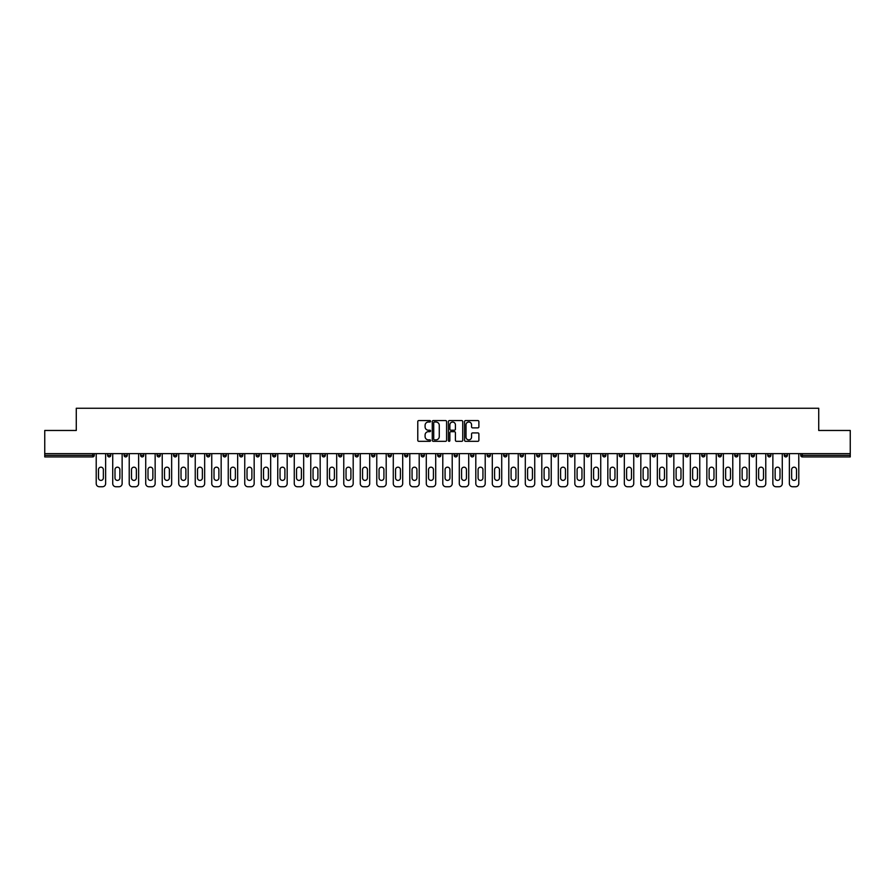 <?xml version="1.0" encoding="UTF-8"?>
<svg xmlns="http://www.w3.org/2000/svg" width="895" height="895" viewBox="0 0 895 895"><rect width="100%" height="100%" fill="white"/><g stroke="black" fill="none" stroke-linecap="round" stroke-linejoin="round"><path stroke-width="1.34" d="M430.573 421.288A0.727 0.727 0 0 0 429.846 420.56L418.815 420.56A1.04 1.04 0 0 0 417.775 421.601L417.775 440.284A1.04 1.04 0 0 0 418.815 441.325L429.846 441.325A0.727 0.727 0 0 0 430.573 440.597A0.727 0.727 0 0 0 429.846 439.87L428.414 439.87A3.323 3.323 0 0 1 425.091 436.547L425.091 434.992A3.323 3.323 0 0 1 428.414 431.67L429.846 431.67A0.727 0.727 0 0 0 430.573 430.942A0.727 0.727 0 0 0 429.846 430.215L428.414 430.215A3.323 3.323 0 0 1 425.091 426.893L425.091 425.338A3.323 3.323 0 0 1 428.414 422.015L429.846 422.015A0.727 0.727 0 0 0 430.573 421.288M477.852 427.877A1.04 1.04 0 0 0 478.881 426.837L478.881 421.601A1.04 1.04 0 0 0 477.852 420.56L465.59 420.56A1.04 1.04 0 0 0 464.561 421.601L464.561 440.284A1.04 1.04 0 0 0 465.59 441.325L477.852 441.325A1.04 1.04 0 0 0 478.881 440.284L478.881 433.952A1.04 1.04 0 0 0 477.852 432.911L472.605 432.911A1.04 1.04 0 0 0 471.564 433.952L471.564 437.096A2.774 2.774 0 0 1 468.79 439.87A2.774 2.774 0 0 1 466.015 437.096L466.015 424.789A2.774 2.774 0 0 1 468.79 422.015A2.774 2.774 0 0 1 471.564 424.789L471.564 426.837A1.04 1.04 0 0 0 472.605 427.877L477.852 427.877M44.75 453.631L44.75 430.473L76.276 430.473L76.276 408.254L818.724 408.254L818.724 430.473L850.25 430.473L850.25 453.631L44.75 453.631L44.75 455.331L92.677 455.331L92.677 453.631M446.594 421.601A1.04 1.04 0 0 0 445.553 420.56L433.303 420.56A1.04 1.04 0 0 0 432.263 421.601L432.263 440.284A1.04 1.04 0 0 0 433.303 441.325L445.553 441.325A1.04 1.04 0 0 0 446.594 440.284L446.594 421.601M449.447 420.56L461.697 420.56A1.04 1.04 0 0 1 462.737 421.601L462.737 440.284A1.04 1.04 0 0 1 461.697 441.325L456.461 441.325A1.04 1.04 0 0 1 455.421 440.284L455.421 432.71A1.04 1.04 0 0 0 454.38 431.67L450.901 431.67A1.04 1.04 0 0 0 449.861 432.71L449.861 440.597A0.727 0.727 0 0 1 449.133 441.325A0.727 0.727 0 0 1 448.406 440.597L448.406 421.601A1.04 1.04 0 0 1 449.447 420.56M94.266 453.631L94.266 455.331A1.589 1.589 0 0 1 92.677 456.92L44.75 456.92L44.75 455.331M850.25 453.631L850.25 456.92L802.323 456.92A1.589 1.589 0 0 1 800.734 455.331L800.734 453.631M107.59 453.631L107.59 455.331L107.59 453.631M92.677 456.92A1.589 1.589 0 0 0 94.266 455.331A1.589 1.589 0 0 1 92.677 456.92L92.677 455.331L94.266 455.331M109.179 456.92A1.589 1.589 0 0 1 107.59 455.331A1.589 1.589 0 0 0 109.179 456.92A1.589 1.589 0 0 0 110.767 455.331L110.767 453.631L110.767 455.331A1.589 1.589 0 0 1 109.179 456.92A1.589 1.589 0 0 1 107.59 455.331L110.767 455.331A1.589 1.589 0 0 1 109.179 456.92M124.092 453.631L124.092 455.331L124.092 453.631M127.269 453.631L127.269 455.331A1.589 1.589 0 0 1 125.68 456.92A1.589 1.589 0 0 1 124.092 455.331A1.589 1.589 0 0 0 125.68 456.92A1.589 1.589 0 0 0 127.269 455.331A1.589 1.589 0 0 1 125.68 456.92A1.589 1.589 0 0 1 124.092 455.331L127.269 455.331M140.593 453.631L140.593 455.331L140.593 453.631M143.771 453.631L143.771 455.331L143.771 453.631M157.106 455.331A1.589 1.589 0 0 0 158.683 456.92A1.589 1.589 0 0 0 160.272 455.331A1.589 1.589 0 0 1 158.683 456.92A1.589 1.589 0 0 0 160.272 455.331L160.272 453.631L160.272 455.331L157.106 455.331A1.589 1.589 0 0 0 158.683 456.92A1.589 1.589 0 0 1 157.106 455.331L157.106 453.631M173.608 453.631L173.608 455.331L173.608 453.631M176.774 453.631L176.774 455.331L176.774 453.631M193.286 453.631L193.286 455.331A1.589 1.589 0 0 1 191.698 456.92A1.589 1.589 0 0 1 190.109 455.331L190.109 453.631M208.199 456.92A1.589 1.589 0 0 0 209.788 455.331L209.788 453.631L209.788 455.331A1.589 1.589 0 0 1 208.199 456.92A1.589 1.589 0 0 1 206.611 455.331L206.611 453.631M223.112 453.631L223.112 455.331L223.112 453.631M226.29 453.631L226.29 455.331A1.589 1.589 0 0 1 224.701 456.92A1.589 1.589 0 0 1 223.112 455.331L226.29 455.331A1.589 1.589 0 0 1 224.701 456.92M242.791 453.631L242.791 455.331A1.589 1.589 0 0 1 241.202 456.92A1.589 1.589 0 0 1 239.614 455.331L239.614 453.631M257.704 456.92A1.589 1.589 0 0 0 259.293 455.331L259.293 453.631L259.293 455.331A1.589 1.589 0 0 1 257.704 456.92A1.589 1.589 0 0 1 256.127 455.331L256.127 453.631M275.794 453.631L275.794 455.331A1.589 1.589 0 0 1 274.217 456.92A1.589 1.589 0 0 1 272.628 455.331L272.628 453.631M289.13 453.631L289.13 455.331L289.13 453.631M292.307 453.631L292.307 455.331A1.589 1.589 0 0 1 290.718 456.92A1.589 1.589 0 0 1 289.13 455.331L292.307 455.331A1.589 1.589 0 0 1 290.718 456.92M308.809 453.631L308.809 455.331L305.631 455.331A1.589 1.589 0 0 0 307.22 456.92A1.589 1.589 0 0 1 305.631 455.331L305.631 453.631M323.721 456.92A1.589 1.589 0 0 0 325.31 455.331L325.31 453.631L325.31 455.331A1.589 1.589 0 0 1 323.721 456.92A1.589 1.589 0 0 1 322.133 455.331L322.133 453.631M341.812 453.631L341.812 455.331A1.589 1.589 0 0 1 340.223 456.92A1.589 1.589 0 0 1 338.646 455.331L338.646 453.631M355.147 453.631L355.147 455.331L355.147 453.631M358.313 453.631L358.313 455.331A1.589 1.589 0 0 1 356.736 456.92A1.589 1.589 0 0 1 355.147 455.331L358.313 455.331A1.589 1.589 0 0 1 356.736 456.92M374.826 453.631L374.826 455.331A1.589 1.589 0 0 1 373.237 456.92A1.589 1.589 0 0 1 371.649 455.331L371.649 453.631M388.15 455.331L391.328 455.331A1.589 1.589 0 0 1 389.739 456.92A1.589 1.589 0 0 0 391.328 455.331L391.328 453.631L391.328 455.331A1.589 1.589 0 0 1 389.739 456.92A1.589 1.589 0 0 1 388.15 455.331L388.15 453.631M407.829 453.631L407.829 455.331A1.589 1.589 0 0 1 406.24 456.92A1.589 1.589 0 0 1 404.652 455.331L404.652 453.631M421.153 453.631L421.153 455.331L421.153 453.631M424.331 453.631L424.331 455.331L424.331 453.631M437.666 453.631L437.666 455.331L437.666 453.631M440.832 453.631L440.832 455.331A1.589 1.589 0 0 1 439.244 456.92A1.589 1.589 0 0 1 437.666 455.331L440.832 455.331A1.589 1.589 0 0 1 439.244 456.92M454.168 453.631L454.168 455.331L454.168 453.631M457.334 453.631L457.334 455.331L457.334 453.631M470.669 453.631L470.669 455.331L470.669 453.631M473.847 453.631L473.847 455.331A1.589 1.589 0 0 1 472.258 456.92A1.589 1.589 0 0 1 470.669 455.331A1.589 1.589 0 0 0 472.258 456.92A1.589 1.589 0 0 0 473.847 455.331A1.589 1.589 0 0 1 472.258 456.92A1.589 1.589 0 0 1 470.669 455.331L473.847 455.331M490.348 453.631L490.348 455.331A1.589 1.589 0 0 1 488.759 456.92A1.589 1.589 0 0 1 487.171 455.331L487.171 453.631M506.85 453.631L506.85 455.331L503.672 455.331A1.589 1.589 0 0 0 505.261 456.92A1.589 1.589 0 0 1 503.672 455.331L503.672 453.631M523.351 453.631L523.351 455.331A1.589 1.589 0 0 1 521.763 456.92A1.589 1.589 0 0 1 520.174 455.331L520.174 453.631M536.687 453.631L536.687 455.331L536.687 453.631M539.853 453.631L539.853 455.331A1.589 1.589 0 0 1 538.264 456.92A1.589 1.589 0 0 1 536.687 455.331A1.589 1.589 0 0 0 538.264 456.92A1.589 1.589 0 0 1 536.687 455.331L539.853 455.331A1.589 1.589 0 0 1 538.264 456.92M556.354 453.631L556.354 455.331A1.589 1.589 0 0 1 554.777 456.92A1.589 1.589 0 0 1 553.188 455.331L553.188 453.631M572.867 453.631L572.867 455.331L569.69 455.331A1.589 1.589 0 0 0 571.278 456.92A1.589 1.589 0 0 1 569.69 455.331L569.69 453.631M589.369 453.631L589.369 455.331A1.589 1.589 0 0 1 587.78 456.92A1.589 1.589 0 0 1 586.191 455.331L586.191 453.631M605.87 453.631L605.87 455.331L602.693 455.331A1.589 1.589 0 0 0 604.282 456.92A1.589 1.589 0 0 1 602.693 455.331L602.693 453.631M622.372 453.631L622.372 455.331A1.589 1.589 0 0 1 620.783 456.92A1.589 1.589 0 0 1 619.206 455.331L619.206 453.631M638.873 453.631L638.873 455.331L635.707 455.331A1.589 1.589 0 0 0 637.296 456.92A1.589 1.589 0 0 1 635.707 455.331L635.707 453.631M655.386 453.631L655.386 455.331A1.589 1.589 0 0 1 653.797 456.92A1.589 1.589 0 0 1 652.209 455.331L652.209 453.631M671.888 453.631L671.888 455.331L668.71 455.331A1.589 1.589 0 0 0 670.299 456.92A1.589 1.589 0 0 1 668.71 455.331L668.71 453.631M688.389 453.631L688.389 455.331L685.212 455.331A1.589 1.589 0 0 0 686.801 456.92A1.589 1.589 0 0 1 685.212 455.331L685.212 453.631M704.891 453.631L704.891 455.331L701.714 455.331A1.589 1.589 0 0 0 703.302 456.92A1.589 1.589 0 0 1 701.714 455.331L701.714 453.631M721.392 453.631L721.392 455.331A1.589 1.589 0 0 1 719.804 456.92A1.589 1.589 0 0 1 718.226 455.331L718.226 453.631M737.894 453.631L737.894 455.331A1.589 1.589 0 0 1 736.316 456.92A1.589 1.589 0 0 1 734.728 455.331L734.728 453.631M754.407 453.631L754.407 455.331A1.589 1.589 0 0 1 752.818 456.92A1.589 1.589 0 0 1 751.229 455.331L751.229 453.631M770.908 453.631L770.908 455.331L767.731 455.331A1.589 1.589 0 0 0 769.32 456.92A1.589 1.589 0 0 1 767.731 455.331L767.731 453.631M787.41 453.631L787.41 455.331A1.589 1.589 0 0 1 785.821 456.92A1.589 1.589 0 0 1 784.233 455.331L784.233 453.631M142.182 456.92A1.589 1.589 0 0 1 140.593 455.331A1.589 1.589 0 0 0 142.182 456.92A1.589 1.589 0 0 0 143.771 455.331A1.589 1.589 0 0 1 142.182 456.92A1.589 1.589 0 0 1 140.593 455.331L143.771 455.331A1.589 1.589 0 0 1 142.182 456.92M175.196 456.92A1.589 1.589 0 0 1 173.608 455.331A1.589 1.589 0 0 0 175.196 456.92A1.589 1.589 0 0 0 176.774 455.331A1.589 1.589 0 0 1 175.196 456.92A1.589 1.589 0 0 1 173.608 455.331L176.774 455.331A1.589 1.589 0 0 1 175.196 456.92M307.22 456.92A1.589 1.589 0 0 0 308.809 455.331A1.589 1.589 0 0 1 307.22 456.92A1.589 1.589 0 0 1 305.631 455.331M422.742 456.92A1.589 1.589 0 0 1 421.153 455.331L424.331 455.331A1.589 1.589 0 0 1 422.742 456.92A1.589 1.589 0 0 0 424.331 455.331A1.589 1.589 0 0 1 422.742 456.92M455.756 456.92A1.589 1.589 0 0 1 454.168 455.331A1.589 1.589 0 0 0 455.756 456.92A1.589 1.589 0 0 0 457.334 455.331A1.589 1.589 0 0 1 455.756 456.92A1.589 1.589 0 0 1 454.168 455.331L457.334 455.331M505.261 456.92A1.589 1.589 0 0 0 506.85 455.331A1.589 1.589 0 0 1 505.261 456.92A1.589 1.589 0 0 1 503.672 455.331M571.278 456.92A1.589 1.589 0 0 0 572.867 455.331A1.589 1.589 0 0 1 571.278 456.92A1.589 1.589 0 0 1 569.69 455.331M605.87 455.331A1.589 1.589 0 0 1 604.282 456.92A1.589 1.589 0 0 0 605.87 455.331A1.589 1.589 0 0 1 604.282 456.92A1.589 1.589 0 0 1 602.693 455.331M637.296 456.92A1.589 1.589 0 0 0 638.873 455.331A1.589 1.589 0 0 1 637.296 456.92A1.589 1.589 0 0 1 635.707 455.331M653.797 456.92A1.589 1.589 0 0 0 655.386 455.331A1.589 1.589 0 0 1 653.797 456.92M670.299 456.92A1.589 1.589 0 0 0 671.888 455.331A1.589 1.589 0 0 1 670.299 456.92A1.589 1.589 0 0 1 668.71 455.331M686.801 456.92A1.589 1.589 0 0 0 688.389 455.331A1.589 1.589 0 0 1 686.801 456.92A1.589 1.589 0 0 1 685.212 455.331M703.302 456.92A1.589 1.589 0 0 0 704.891 455.331A1.589 1.589 0 0 1 703.302 456.92A1.589 1.589 0 0 1 701.714 455.331M752.818 456.92A1.589 1.589 0 0 0 754.407 455.331A1.589 1.589 0 0 1 752.818 456.92M770.908 455.331A1.589 1.589 0 0 1 769.32 456.92A1.589 1.589 0 0 0 770.908 455.331A1.589 1.589 0 0 1 769.32 456.92A1.589 1.589 0 0 1 767.731 455.331M434.444 422.015A0.727 0.727 0 0 0 433.717 422.742L433.717 439.143A0.727 0.727 0 0 0 434.444 439.87L435.943 439.87A3.323 3.323 0 0 0 439.266 436.547L439.266 425.338A3.323 3.323 0 0 0 435.943 422.015L434.444 422.015M455.421 424.845A2.774 2.774 0 0 0 452.635 422.06A2.774 2.774 0 0 0 449.861 424.845L449.861 429.175A1.04 1.04 0 0 0 450.901 430.215L454.38 430.215A1.04 1.04 0 0 0 455.421 429.175L455.421 424.845M103.361 469.606A2.428 2.428 0 0 0 100.922 467.179A2.428 2.428 0 0 0 98.495 469.606A2.428 2.428 0 0 1 100.922 467.179A2.428 2.428 0 0 1 103.361 469.606L103.361 477.964A2.428 2.428 0 0 1 100.922 480.402A2.428 2.428 0 0 1 98.495 477.964A2.428 2.428 0 0 0 100.922 480.402A2.428 2.428 0 0 0 103.361 477.964M96.212 453.631L96.212 483.58L96.212 453.631M99.39 486.746L102.455 486.746L99.39 486.746A3.177 3.177 0 0 1 96.212 483.58M105.632 453.631L105.632 483.58L105.632 453.631M98.495 477.964L98.495 469.606M102.455 486.746A3.177 3.177 0 0 0 105.632 483.58M119.863 469.606A2.428 2.428 0 0 0 117.424 467.179A2.428 2.428 0 0 0 114.996 469.606A2.428 2.428 0 0 1 117.424 467.179A2.428 2.428 0 0 1 119.863 469.606L119.863 477.964A2.428 2.428 0 0 1 117.424 480.402A2.428 2.428 0 0 1 114.996 477.964A2.428 2.428 0 0 0 117.424 480.402A2.428 2.428 0 0 0 119.863 477.964M112.725 453.631L112.725 483.58L112.725 453.631M115.891 486.746L118.968 486.746L115.891 486.746A3.177 3.177 0 0 1 112.725 483.58M122.134 453.631L122.134 483.58L122.134 453.631M136.364 469.606A2.428 2.428 0 0 0 133.937 467.179A2.428 2.428 0 0 0 131.498 469.606A2.428 2.428 0 0 1 133.937 467.179A2.428 2.428 0 0 1 136.364 469.606L136.364 477.964A2.428 2.428 0 0 1 133.937 480.402A2.428 2.428 0 0 1 131.498 477.964A2.428 2.428 0 0 0 133.937 480.402A2.428 2.428 0 0 0 136.364 477.964M129.227 453.631L129.227 483.58L129.227 453.631M132.404 486.746L135.469 486.746L132.404 486.746A3.177 3.177 0 0 1 129.227 483.58M138.635 453.631L138.635 483.58L138.635 453.631M152.866 469.606A2.428 2.428 0 0 0 150.438 467.179A2.428 2.428 0 0 0 147.999 469.606A2.428 2.428 0 0 1 150.438 467.179A2.428 2.428 0 0 1 152.866 469.606L152.866 477.964A2.428 2.428 0 0 1 150.438 480.402A2.428 2.428 0 0 1 147.999 477.964A2.428 2.428 0 0 0 150.438 480.402A2.428 2.428 0 0 0 152.866 477.964M145.728 453.631L145.728 483.58L145.728 453.631M148.906 486.746L151.971 486.746L148.906 486.746A3.177 3.177 0 0 1 145.728 483.58M155.148 453.631L155.148 483.58L155.148 453.631M169.368 469.606A2.428 2.428 0 0 0 166.94 467.179A2.428 2.428 0 0 0 164.501 469.606A2.428 2.428 0 0 1 166.94 467.179A2.428 2.428 0 0 1 169.368 469.606L169.368 477.964A2.428 2.428 0 0 1 166.94 480.402A2.428 2.428 0 0 1 164.501 477.964A2.428 2.428 0 0 0 166.94 480.402A2.428 2.428 0 0 0 169.368 477.964M162.23 453.631L162.23 483.58L162.23 453.631M165.407 486.746L168.473 486.746L165.407 486.746A3.177 3.177 0 0 1 162.23 483.58M171.65 453.631L171.65 483.58L171.65 453.631M185.88 469.606A2.428 2.428 0 0 0 183.441 467.179A2.428 2.428 0 0 0 181.014 469.606A2.428 2.428 0 0 1 183.441 467.179A2.428 2.428 0 0 1 185.88 469.606L185.88 477.964A2.428 2.428 0 0 1 183.441 480.402A2.428 2.428 0 0 1 181.014 477.964A2.428 2.428 0 0 0 183.441 480.402A2.428 2.428 0 0 0 185.88 477.964M178.731 453.631L178.731 483.58L178.731 453.631M181.909 486.746L184.974 486.746L181.909 486.746A3.177 3.177 0 0 1 178.731 483.58M188.151 453.631L188.151 483.58L188.151 453.631M114.996 477.964L114.996 469.606M118.968 486.746A3.177 3.177 0 0 0 122.134 483.58M131.498 477.964L131.498 469.606M135.469 486.746A3.177 3.177 0 0 0 138.635 483.58M147.999 477.964L147.999 469.606M151.971 486.746A3.177 3.177 0 0 0 155.148 483.58M164.501 477.964L164.501 469.606M168.473 486.746A3.177 3.177 0 0 0 171.65 483.58M181.014 477.964L181.014 469.606M184.974 486.746A3.177 3.177 0 0 0 188.151 483.58M202.382 469.606A2.428 2.428 0 0 0 199.943 467.179A2.428 2.428 0 0 0 197.515 469.606A2.428 2.428 0 0 1 199.943 467.179A2.428 2.428 0 0 1 202.382 469.606L202.382 477.964A2.428 2.428 0 0 1 199.943 480.402A2.428 2.428 0 0 1 197.515 477.964A2.428 2.428 0 0 0 199.943 480.402A2.428 2.428 0 0 0 202.382 477.964M195.244 453.631L195.244 483.58L195.244 453.631M198.41 486.746L201.476 486.746L198.41 486.746A3.177 3.177 0 0 1 195.244 483.58M204.653 453.631L204.653 483.58L204.653 453.631M197.515 477.964L197.515 469.606M201.476 486.746A3.177 3.177 0 0 0 204.653 483.58M218.883 469.606A2.428 2.428 0 0 0 216.456 467.179A2.428 2.428 0 0 0 214.017 469.606A2.428 2.428 0 0 1 216.456 467.179A2.428 2.428 0 0 1 218.883 469.606L218.883 477.964A2.428 2.428 0 0 1 216.456 480.402A2.428 2.428 0 0 1 214.017 477.964A2.428 2.428 0 0 0 216.456 480.402A2.428 2.428 0 0 0 218.883 477.964M211.746 453.631L211.746 483.58L211.746 453.631M214.912 486.746L217.988 486.746L214.912 486.746A3.177 3.177 0 0 1 211.746 483.58M221.154 453.631L221.154 483.58L221.154 453.631M214.017 477.964L214.017 469.606M217.988 486.746A3.177 3.177 0 0 0 221.154 483.58M235.385 469.606A2.428 2.428 0 0 0 232.957 467.179A2.428 2.428 0 0 0 230.518 469.606A2.428 2.428 0 0 1 232.957 467.179A2.428 2.428 0 0 1 235.385 469.606L235.385 477.964A2.428 2.428 0 0 1 232.957 480.402A2.428 2.428 0 0 1 230.518 477.964A2.428 2.428 0 0 0 232.957 480.402A2.428 2.428 0 0 0 235.385 477.964M228.247 453.631L228.247 483.58L228.247 453.631M231.425 486.746L234.49 486.746L231.425 486.746A3.177 3.177 0 0 1 228.247 483.58M237.656 453.631L237.656 483.58L237.656 453.631M230.518 477.964L230.518 469.606M234.49 486.746A3.177 3.177 0 0 0 237.656 483.58M251.887 469.606A2.428 2.428 0 0 0 249.459 467.179A2.428 2.428 0 0 0 247.02 469.606A2.428 2.428 0 0 1 249.459 467.179A2.428 2.428 0 0 1 251.887 469.606L251.887 477.964A2.428 2.428 0 0 1 249.459 480.402A2.428 2.428 0 0 1 247.02 477.964A2.428 2.428 0 0 0 249.459 480.402A2.428 2.428 0 0 0 251.887 477.964M244.749 453.631L244.749 483.58L244.749 453.631M247.926 486.746L250.992 486.746L247.926 486.746A3.177 3.177 0 0 1 244.749 483.58M254.169 453.631L254.169 483.58L254.169 453.631M247.02 477.964L247.02 469.606M250.992 486.746A3.177 3.177 0 0 0 254.169 483.58M268.399 469.606A2.428 2.428 0 0 0 265.96 467.179A2.428 2.428 0 0 0 263.533 469.606A2.428 2.428 0 0 1 265.96 467.179A2.428 2.428 0 0 1 268.399 469.606L268.399 477.964A2.428 2.428 0 0 1 265.96 480.402A2.428 2.428 0 0 1 263.533 477.964A2.428 2.428 0 0 0 265.96 480.402A2.428 2.428 0 0 0 268.399 477.964M261.25 453.631L261.25 483.58L261.25 453.631M264.428 486.746L267.493 486.746L264.428 486.746A3.177 3.177 0 0 1 261.25 483.58M270.67 453.631L270.67 483.58L270.67 453.631M263.533 477.964L263.533 469.606M267.493 486.746A3.177 3.177 0 0 0 270.67 483.58M284.901 469.606A2.428 2.428 0 0 0 282.462 467.179A2.428 2.428 0 0 0 280.034 469.606A2.428 2.428 0 0 1 282.462 467.179A2.428 2.428 0 0 1 284.901 469.606L284.901 477.964A2.428 2.428 0 0 1 282.462 480.402A2.428 2.428 0 0 1 280.034 477.964A2.428 2.428 0 0 0 282.462 480.402A2.428 2.428 0 0 0 284.901 477.964M277.752 453.631L277.752 483.58L277.752 453.631M280.929 486.746L283.995 486.746L280.929 486.746A3.177 3.177 0 0 1 277.752 483.58M287.172 453.631L287.172 483.58L287.172 453.631M280.034 477.964L280.034 469.606M283.995 486.746A3.177 3.177 0 0 0 287.172 483.58M301.402 469.606A2.428 2.428 0 0 0 298.964 467.179A2.428 2.428 0 0 0 296.536 469.606A2.428 2.428 0 0 1 298.964 467.179A2.428 2.428 0 0 1 301.402 469.606L301.402 477.964A2.428 2.428 0 0 1 298.964 480.402A2.428 2.428 0 0 1 296.536 477.964A2.428 2.428 0 0 0 298.964 480.402A2.428 2.428 0 0 0 301.402 477.964M294.265 453.631L294.265 483.58L294.265 453.631M297.431 486.746L300.507 486.746L297.431 486.746A3.177 3.177 0 0 1 294.265 483.58M303.673 453.631L303.673 483.58L303.673 453.631M296.536 477.964L296.536 469.606M300.507 486.746A3.177 3.177 0 0 0 303.673 483.58M317.904 469.606A2.428 2.428 0 0 0 315.476 467.179A2.428 2.428 0 0 0 313.037 469.606A2.428 2.428 0 0 1 315.476 467.179A2.428 2.428 0 0 1 317.904 469.606L317.904 477.964A2.428 2.428 0 0 1 315.476 480.402A2.428 2.428 0 0 1 313.037 477.964A2.428 2.428 0 0 0 315.476 480.402A2.428 2.428 0 0 0 317.904 477.964M310.766 453.631L310.766 483.58L310.766 453.631M313.932 486.746L317.009 486.746L313.932 486.746A3.177 3.177 0 0 1 310.766 483.58M320.175 453.631L320.175 483.58L320.175 453.631M313.037 477.964L313.037 469.606M317.009 486.746A3.177 3.177 0 0 0 320.175 483.58M334.406 469.606A2.428 2.428 0 0 0 331.978 467.179A2.428 2.428 0 0 0 329.539 469.606A2.428 2.428 0 0 1 331.978 467.179A2.428 2.428 0 0 1 334.406 469.606L334.406 477.964A2.428 2.428 0 0 1 331.978 480.402A2.428 2.428 0 0 1 329.539 477.964A2.428 2.428 0 0 0 331.978 480.402A2.428 2.428 0 0 0 334.406 477.964M327.268 453.631L327.268 483.58L327.268 453.631M330.445 486.746L333.511 486.746L330.445 486.746A3.177 3.177 0 0 1 327.268 483.58M336.688 453.631L336.688 483.58L336.688 453.631M329.539 477.964L329.539 469.606M333.511 486.746A3.177 3.177 0 0 0 336.688 483.58M350.907 469.606A2.428 2.428 0 0 0 348.479 467.179A2.428 2.428 0 0 0 346.041 469.606A2.428 2.428 0 0 1 348.479 467.179A2.428 2.428 0 0 1 350.907 469.606L350.907 477.964A2.428 2.428 0 0 1 348.479 480.402A2.428 2.428 0 0 1 346.041 477.964A2.428 2.428 0 0 0 348.479 480.402A2.428 2.428 0 0 0 350.907 477.964M343.769 453.631L343.769 483.58L343.769 453.631M346.947 486.746L350.012 486.746L346.947 486.746A3.177 3.177 0 0 1 343.769 483.58M353.189 453.631L353.189 483.58L353.189 453.631M346.041 477.964L346.041 469.606M350.012 486.746A3.177 3.177 0 0 0 353.189 483.58M367.42 469.606A2.428 2.428 0 0 0 364.981 467.179A2.428 2.428 0 0 0 362.553 469.606A2.428 2.428 0 0 1 364.981 467.179A2.428 2.428 0 0 1 367.42 469.606L367.42 477.964A2.428 2.428 0 0 1 364.981 480.402A2.428 2.428 0 0 1 362.553 477.964A2.428 2.428 0 0 0 364.981 480.402A2.428 2.428 0 0 0 367.42 477.964M360.271 453.631L360.271 483.58L360.271 453.631M363.448 486.746L366.514 486.746L363.448 486.746A3.177 3.177 0 0 1 360.271 483.58M369.691 453.631L369.691 483.58L369.691 453.631M362.553 477.964L362.553 469.606M366.514 486.746A3.177 3.177 0 0 0 369.691 483.58M383.921 469.606A2.428 2.428 0 0 0 381.483 467.179A2.428 2.428 0 0 0 379.055 469.606A2.428 2.428 0 0 1 381.483 467.179A2.428 2.428 0 0 1 383.921 469.606L383.921 477.964A2.428 2.428 0 0 1 381.483 480.402A2.428 2.428 0 0 1 379.055 477.964A2.428 2.428 0 0 0 381.483 480.402A2.428 2.428 0 0 0 383.921 477.964M376.773 453.631L376.773 483.58L376.773 453.631M379.95 486.746L383.015 486.746L379.95 486.746A3.177 3.177 0 0 1 376.773 483.58M386.192 453.631L386.192 483.58L386.192 453.631M379.055 477.964L379.055 469.606M383.015 486.746A3.177 3.177 0 0 0 386.192 483.58M400.423 469.606A2.428 2.428 0 0 0 397.984 467.179A2.428 2.428 0 0 0 395.556 469.606A2.428 2.428 0 0 1 397.984 467.179A2.428 2.428 0 0 1 400.423 469.606L400.423 477.964A2.428 2.428 0 0 1 397.984 480.402A2.428 2.428 0 0 1 395.556 477.964A2.428 2.428 0 0 0 397.984 480.402A2.428 2.428 0 0 0 400.423 477.964M393.285 453.631L393.285 483.58L393.285 453.631M396.451 486.746L399.528 486.746L396.451 486.746A3.177 3.177 0 0 1 393.285 483.58M402.694 453.631L402.694 483.58L402.694 453.631M416.925 469.606A2.428 2.428 0 0 0 414.497 467.179A2.428 2.428 0 0 0 412.058 469.606A2.428 2.428 0 0 1 414.497 467.179A2.428 2.428 0 0 1 416.925 469.606L416.925 477.964A2.428 2.428 0 0 1 414.497 480.402A2.428 2.428 0 0 1 412.058 477.964A2.428 2.428 0 0 0 414.497 480.402A2.428 2.428 0 0 0 416.925 477.964M409.787 453.631L409.787 483.58L409.787 453.631M412.964 486.746L416.03 486.746L412.964 486.746A3.177 3.177 0 0 1 409.787 483.58M419.196 453.631L419.196 483.58L419.196 453.631M433.426 469.606A2.428 2.428 0 0 0 430.998 467.179A2.428 2.428 0 0 0 428.56 469.606A2.428 2.428 0 0 1 430.998 467.179A2.428 2.428 0 0 1 433.426 469.606L433.426 477.964A2.428 2.428 0 0 1 430.998 480.402A2.428 2.428 0 0 1 428.56 477.964A2.428 2.428 0 0 0 430.998 480.402A2.428 2.428 0 0 0 433.426 477.964M426.288 453.631L426.288 483.58L426.288 453.631M429.466 486.746L432.531 486.746L429.466 486.746A3.177 3.177 0 0 1 426.288 483.58M435.708 453.631L435.708 483.58L435.708 453.631M449.928 469.606A2.428 2.428 0 0 0 447.5 467.179A2.428 2.428 0 0 0 445.072 469.606A2.428 2.428 0 0 1 447.5 467.179A2.428 2.428 0 0 1 449.928 469.606L449.928 477.964A2.428 2.428 0 0 1 447.5 480.402A2.428 2.428 0 0 1 445.072 477.964A2.428 2.428 0 0 0 447.5 480.402A2.428 2.428 0 0 0 449.928 477.964M442.79 453.631L442.79 483.58L442.79 453.631M445.967 486.746L449.033 486.746L445.967 486.746A3.177 3.177 0 0 1 442.79 483.58M452.21 453.631L452.21 483.58L452.21 453.631M466.44 469.606A2.428 2.428 0 0 0 464.002 467.179A2.428 2.428 0 0 0 461.574 469.606A2.428 2.428 0 0 1 464.002 467.179A2.428 2.428 0 0 1 466.44 469.606L466.44 477.964A2.428 2.428 0 0 1 464.002 480.402A2.428 2.428 0 0 1 461.574 477.964A2.428 2.428 0 0 0 464.002 480.402A2.428 2.428 0 0 0 466.44 477.964M459.292 453.631L459.292 483.58L459.292 453.631M462.469 486.746L465.534 486.746L462.469 486.746A3.177 3.177 0 0 1 459.292 483.58M468.711 453.631L468.711 483.58L468.711 453.631M482.942 469.606A2.428 2.428 0 0 0 480.503 467.179A2.428 2.428 0 0 0 478.075 469.606A2.428 2.428 0 0 1 480.503 467.179A2.428 2.428 0 0 1 482.942 469.606L482.942 477.964A2.428 2.428 0 0 1 480.503 480.402A2.428 2.428 0 0 1 478.075 477.964A2.428 2.428 0 0 0 480.503 480.402A2.428 2.428 0 0 0 482.942 477.964M475.804 453.631L475.804 483.58L475.804 453.631M478.97 486.746L482.036 486.746L478.97 486.746A3.177 3.177 0 0 1 475.804 483.58M485.213 453.631L485.213 483.58L485.213 453.631M499.444 469.606A2.428 2.428 0 0 0 497.016 467.179A2.428 2.428 0 0 0 494.577 469.606A2.428 2.428 0 0 1 497.016 467.179A2.428 2.428 0 0 1 499.444 469.606L499.444 477.964A2.428 2.428 0 0 1 497.016 480.402A2.428 2.428 0 0 1 494.577 477.964A2.428 2.428 0 0 0 497.016 480.402A2.428 2.428 0 0 0 499.444 477.964M492.306 453.631L492.306 483.58L492.306 453.631M495.472 486.746L498.549 486.746L495.472 486.746A3.177 3.177 0 0 1 492.306 483.58M501.715 453.631L501.715 483.58L501.715 453.631M515.945 469.606A2.428 2.428 0 0 0 513.517 467.179A2.428 2.428 0 0 0 511.079 469.606A2.428 2.428 0 0 1 513.517 467.179A2.428 2.428 0 0 1 515.945 469.606L515.945 477.964A2.428 2.428 0 0 1 513.517 480.402A2.428 2.428 0 0 1 511.079 477.964A2.428 2.428 0 0 0 513.517 480.402A2.428 2.428 0 0 0 515.945 477.964M508.807 453.631L508.807 483.58L508.807 453.631M511.985 486.746L515.05 486.746L511.985 486.746A3.177 3.177 0 0 1 508.807 483.58M518.227 453.631L518.227 483.58L518.227 453.631M532.447 469.606A2.428 2.428 0 0 0 530.019 467.179A2.428 2.428 0 0 0 527.58 469.606A2.428 2.428 0 0 1 530.019 467.179A2.428 2.428 0 0 1 532.447 469.606L532.447 477.964A2.428 2.428 0 0 1 530.019 480.402A2.428 2.428 0 0 1 527.58 477.964A2.428 2.428 0 0 0 530.019 480.402A2.428 2.428 0 0 0 532.447 477.964M525.309 453.631L525.309 483.58L525.309 453.631M528.486 486.746L531.552 486.746L528.486 486.746A3.177 3.177 0 0 1 525.309 483.58M534.729 453.631L534.729 483.58L534.729 453.631M548.959 469.606A2.428 2.428 0 0 0 546.521 467.179A2.428 2.428 0 0 0 544.093 469.606A2.428 2.428 0 0 1 546.521 467.179A2.428 2.428 0 0 1 548.959 469.606L548.959 477.964A2.428 2.428 0 0 1 546.521 480.402A2.428 2.428 0 0 1 544.093 477.964A2.428 2.428 0 0 0 546.521 480.402A2.428 2.428 0 0 0 548.959 477.964M541.811 453.631L541.811 483.58L541.811 453.631M544.988 486.746L548.053 486.746L544.988 486.746A3.177 3.177 0 0 1 541.811 483.58M551.231 453.631L551.231 483.58L551.231 453.631M565.461 469.606A2.428 2.428 0 0 0 563.022 467.179A2.428 2.428 0 0 0 560.594 469.606A2.428 2.428 0 0 1 563.022 467.179A2.428 2.428 0 0 1 565.461 469.606L565.461 477.964A2.428 2.428 0 0 1 563.022 480.402A2.428 2.428 0 0 1 560.594 477.964A2.428 2.428 0 0 0 563.022 480.402A2.428 2.428 0 0 0 565.461 477.964M558.312 453.631L558.312 483.58L558.312 453.631M561.489 486.746L564.555 486.746L561.489 486.746A3.177 3.177 0 0 1 558.312 483.58M567.732 453.631L567.732 483.58L567.732 453.631M581.963 469.606A2.428 2.428 0 0 0 579.524 467.179A2.428 2.428 0 0 0 577.096 469.606A2.428 2.428 0 0 1 579.524 467.179A2.428 2.428 0 0 1 581.963 469.606L581.963 477.964A2.428 2.428 0 0 1 579.524 480.402A2.428 2.428 0 0 1 577.096 477.964A2.428 2.428 0 0 0 579.524 480.402A2.428 2.428 0 0 0 581.963 477.964M574.825 453.631L574.825 483.58L574.825 453.631M577.991 486.746L581.068 486.746L577.991 486.746A3.177 3.177 0 0 1 574.825 483.58M584.234 453.631L584.234 483.58L584.234 453.631M598.464 469.606A2.428 2.428 0 0 0 596.036 467.179A2.428 2.428 0 0 0 593.598 469.606A2.428 2.428 0 0 1 596.036 467.179A2.428 2.428 0 0 1 598.464 469.606L598.464 477.964A2.428 2.428 0 0 1 596.036 480.402A2.428 2.428 0 0 1 593.598 477.964A2.428 2.428 0 0 0 596.036 480.402A2.428 2.428 0 0 0 598.464 477.964M591.326 453.631L591.326 483.58L591.326 453.631M594.493 486.746L597.569 486.746L594.493 486.746A3.177 3.177 0 0 1 591.326 483.58M600.735 453.631L600.735 483.58L600.735 453.631M614.966 469.606A2.428 2.428 0 0 0 612.538 467.179A2.428 2.428 0 0 0 610.099 469.606A2.428 2.428 0 0 1 612.538 467.179A2.428 2.428 0 0 1 614.966 469.606L614.966 477.964A2.428 2.428 0 0 1 612.538 480.402A2.428 2.428 0 0 1 610.099 477.964A2.428 2.428 0 0 0 612.538 480.402A2.428 2.428 0 0 0 614.966 477.964M607.828 453.631L607.828 483.58L607.828 453.631M611.005 486.746L614.071 486.746L611.005 486.746A3.177 3.177 0 0 1 607.828 483.58M617.248 453.631L617.248 483.58L617.248 453.631M631.467 469.606A2.428 2.428 0 0 0 629.04 467.179A2.428 2.428 0 0 0 626.601 469.606A2.428 2.428 0 0 1 629.04 467.179A2.428 2.428 0 0 1 631.467 469.606L631.467 477.964A2.428 2.428 0 0 1 629.04 480.402A2.428 2.428 0 0 1 626.601 477.964A2.428 2.428 0 0 0 629.04 480.402A2.428 2.428 0 0 0 631.467 477.964M624.33 453.631L624.33 483.58L624.33 453.631M627.507 486.746L630.572 486.746L627.507 486.746A3.177 3.177 0 0 1 624.33 483.58M633.75 453.631L633.75 483.58L633.75 453.631M647.98 469.606A2.428 2.428 0 0 0 645.541 467.179A2.428 2.428 0 0 0 643.113 469.606A2.428 2.428 0 0 1 645.541 467.179A2.428 2.428 0 0 1 647.98 469.606L647.98 477.964A2.428 2.428 0 0 1 645.541 480.402A2.428 2.428 0 0 1 643.113 477.964A2.428 2.428 0 0 0 645.541 480.402A2.428 2.428 0 0 0 647.98 477.964M640.831 453.631L640.831 483.58L640.831 453.631M644.008 486.746L647.074 486.746L644.008 486.746A3.177 3.177 0 0 1 640.831 483.58M650.251 453.631L650.251 483.58L650.251 453.631M664.482 469.606A2.428 2.428 0 0 0 662.043 467.179A2.428 2.428 0 0 0 659.615 469.606A2.428 2.428 0 0 1 662.043 467.179A2.428 2.428 0 0 1 664.482 469.606L664.482 477.964A2.428 2.428 0 0 1 662.043 480.402A2.428 2.428 0 0 1 659.615 477.964A2.428 2.428 0 0 0 662.043 480.402A2.428 2.428 0 0 0 664.482 477.964M657.344 453.631L657.344 483.58L657.344 453.631M660.51 486.746L663.575 486.746L660.51 486.746A3.177 3.177 0 0 1 657.344 483.58M666.753 453.631L666.753 483.58L666.753 453.631M680.983 469.606A2.428 2.428 0 0 0 678.544 467.179A2.428 2.428 0 0 0 676.117 469.606A2.428 2.428 0 0 1 678.544 467.179A2.428 2.428 0 0 1 680.983 469.606L680.983 477.964A2.428 2.428 0 0 1 678.544 480.402A2.428 2.428 0 0 1 676.117 477.964A2.428 2.428 0 0 0 678.544 480.402A2.428 2.428 0 0 0 680.983 477.964M673.846 453.631L673.846 483.58L673.846 453.631M677.012 486.746L680.088 486.746L677.012 486.746A3.177 3.177 0 0 1 673.846 483.58M683.254 453.631L683.254 483.58L683.254 453.631M697.485 469.606A2.428 2.428 0 0 0 695.057 467.179A2.428 2.428 0 0 0 692.618 469.606A2.428 2.428 0 0 1 695.057 467.179A2.428 2.428 0 0 1 697.485 469.606L697.485 477.964A2.428 2.428 0 0 1 695.057 480.402A2.428 2.428 0 0 1 692.618 477.964A2.428 2.428 0 0 0 695.057 480.402A2.428 2.428 0 0 0 697.485 477.964M690.347 453.631L690.347 483.58L690.347 453.631M693.524 486.746L696.59 486.746L693.524 486.746A3.177 3.177 0 0 1 690.347 483.58M699.756 453.631L699.756 483.58L699.756 453.631M713.986 469.606A2.428 2.428 0 0 0 711.559 467.179A2.428 2.428 0 0 0 709.12 469.606A2.428 2.428 0 0 1 711.559 467.179A2.428 2.428 0 0 1 713.986 469.606L713.986 477.964A2.428 2.428 0 0 1 711.559 480.402A2.428 2.428 0 0 1 709.12 477.964A2.428 2.428 0 0 0 711.559 480.402A2.428 2.428 0 0 0 713.986 477.964M706.849 453.631L706.849 483.58L706.849 453.631M710.026 486.746L713.091 486.746L710.026 486.746A3.177 3.177 0 0 1 706.849 483.58M716.268 453.631L716.268 483.58L716.268 453.631M730.499 469.606A2.428 2.428 0 0 0 728.06 467.179A2.428 2.428 0 0 0 725.632 469.606A2.428 2.428 0 0 1 728.06 467.179A2.428 2.428 0 0 1 730.499 469.606L730.499 477.964A2.428 2.428 0 0 1 728.06 480.402A2.428 2.428 0 0 1 725.632 477.964A2.428 2.428 0 0 0 728.06 480.402A2.428 2.428 0 0 0 730.499 477.964M723.35 453.631L723.35 483.58L723.35 453.631M726.527 486.746L729.593 486.746L726.527 486.746A3.177 3.177 0 0 1 723.35 483.58M732.77 453.631L732.77 483.58L732.77 453.631M747.001 469.606A2.428 2.428 0 0 0 744.562 467.179A2.428 2.428 0 0 0 742.134 469.606A2.428 2.428 0 0 1 744.562 467.179A2.428 2.428 0 0 1 747.001 469.606L747.001 477.964A2.428 2.428 0 0 1 744.562 480.402A2.428 2.428 0 0 1 742.134 477.964A2.428 2.428 0 0 0 744.562 480.402A2.428 2.428 0 0 0 747.001 477.964M739.852 453.631L739.852 483.58L739.852 453.631M743.029 486.746L746.094 486.746L743.029 486.746A3.177 3.177 0 0 1 739.852 483.58M749.272 453.631L749.272 483.58L749.272 453.631M763.502 469.606A2.428 2.428 0 0 0 761.063 467.179A2.428 2.428 0 0 0 758.636 469.606A2.428 2.428 0 0 1 761.063 467.179A2.428 2.428 0 0 1 763.502 469.606L763.502 477.964A2.428 2.428 0 0 1 761.063 480.402A2.428 2.428 0 0 1 758.636 477.964A2.428 2.428 0 0 0 761.063 480.402A2.428 2.428 0 0 0 763.502 477.964M756.365 453.631L756.365 483.58L756.365 453.631M759.531 486.746L762.596 486.746L759.531 486.746A3.177 3.177 0 0 1 756.365 483.58M765.773 453.631L765.773 483.58L765.773 453.631M780.004 469.606A2.428 2.428 0 0 0 777.576 467.179A2.428 2.428 0 0 0 775.137 469.606A2.428 2.428 0 0 1 777.576 467.179A2.428 2.428 0 0 1 780.004 469.606L780.004 477.964A2.428 2.428 0 0 1 777.576 480.402A2.428 2.428 0 0 1 775.137 477.964A2.428 2.428 0 0 0 777.576 480.402A2.428 2.428 0 0 0 780.004 477.964M772.866 453.631L772.866 483.58L772.866 453.631M776.032 486.746L779.109 486.746L776.032 486.746A3.177 3.177 0 0 1 772.866 483.58M782.275 453.631L782.275 483.58L782.275 453.631M395.556 477.964L395.556 469.606M399.528 486.746A3.177 3.177 0 0 0 402.694 483.58M412.058 477.964L412.058 469.606M416.03 486.746A3.177 3.177 0 0 0 419.196 483.58M428.56 477.964L428.56 469.606M432.531 486.746A3.177 3.177 0 0 0 435.708 483.58M445.072 477.964L445.072 469.606M449.033 486.746A3.177 3.177 0 0 0 452.21 483.58M461.574 477.964L461.574 469.606M465.534 486.746A3.177 3.177 0 0 0 468.711 483.58M478.075 477.964L478.075 469.606M482.036 486.746A3.177 3.177 0 0 0 485.213 483.58M494.577 477.964L494.577 469.606M498.549 486.746A3.177 3.177 0 0 0 501.715 483.58M511.079 477.964L511.079 469.606M515.05 486.746A3.177 3.177 0 0 0 518.227 483.58M527.58 477.964L527.58 469.606M531.552 486.746A3.177 3.177 0 0 0 534.729 483.58M544.093 477.964L544.093 469.606M548.053 486.746A3.177 3.177 0 0 0 551.231 483.58M560.594 477.964L560.594 469.606M564.555 486.746A3.177 3.177 0 0 0 567.732 483.58M577.096 477.964L577.096 469.606M581.068 486.746A3.177 3.177 0 0 0 584.234 483.58M593.598 477.964L593.598 469.606M597.569 486.746A3.177 3.177 0 0 0 600.735 483.58M610.099 477.964L610.099 469.606M614.071 486.746A3.177 3.177 0 0 0 617.248 483.58M626.601 477.964L626.601 469.606M630.572 486.746A3.177 3.177 0 0 0 633.75 483.58M643.113 477.964L643.113 469.606M647.074 486.746A3.177 3.177 0 0 0 650.251 483.58M659.615 477.964L659.615 469.606M663.575 486.746A3.177 3.177 0 0 0 666.753 483.58M676.117 477.964L676.117 469.606M680.088 486.746A3.177 3.177 0 0 0 683.254 483.58M692.618 477.964L692.618 469.606M696.59 486.746A3.177 3.177 0 0 0 699.756 483.58M709.12 477.964L709.12 469.606M713.091 486.746A3.177 3.177 0 0 0 716.268 483.58M725.632 477.964L725.632 469.606M729.593 486.746A3.177 3.177 0 0 0 732.77 483.58M742.134 477.964L742.134 469.606M746.094 486.746A3.177 3.177 0 0 0 749.272 483.58M758.636 477.964L758.636 469.606M762.596 486.746A3.177 3.177 0 0 0 765.773 483.58M775.137 477.964L775.137 469.606M779.109 486.746A3.177 3.177 0 0 0 782.275 483.58M796.505 469.606A2.428 2.428 0 0 0 794.078 467.179A2.428 2.428 0 0 0 791.639 469.606A2.428 2.428 0 0 1 794.078 467.179A2.428 2.428 0 0 1 796.505 469.606L796.505 477.964A2.428 2.428 0 0 1 794.078 480.402A2.428 2.428 0 0 1 791.639 477.964A2.428 2.428 0 0 0 794.078 480.402A2.428 2.428 0 0 0 796.505 477.964M789.368 453.631L789.368 483.58L789.368 453.631M792.545 486.746L795.61 486.746L792.545 486.746A3.177 3.177 0 0 1 789.368 483.58M798.787 453.631L798.787 483.58L798.787 453.631M791.639 477.964L791.639 469.606M795.61 486.746A3.177 3.177 0 0 0 798.787 483.58M802.323 453.631L802.323 455.331L850.25 455.331M800.734 455.331L802.323 455.331L802.323 456.92M191.698 456.92A1.589 1.589 0 0 0 193.286 455.331L190.109 455.331M209.788 455.331L206.611 455.331M241.202 456.92A1.589 1.589 0 0 0 242.791 455.331L239.614 455.331M259.293 455.331L256.127 455.331M274.217 456.92A1.589 1.589 0 0 0 275.794 455.331L272.628 455.331M325.31 455.331L322.133 455.331M340.223 456.92A1.589 1.589 0 0 0 341.812 455.331L338.646 455.331M373.237 456.92A1.589 1.589 0 0 0 374.826 455.331L371.649 455.331M406.24 456.92A1.589 1.589 0 0 0 407.829 455.331L404.652 455.331M488.759 456.92A1.589 1.589 0 0 0 490.348 455.331L487.171 455.331M521.763 456.92A1.589 1.589 0 0 0 523.351 455.331L520.174 455.331M554.777 456.92A1.589 1.589 0 0 0 556.354 455.331L553.188 455.331M587.78 456.92A1.589 1.589 0 0 0 589.369 455.331L586.191 455.331M620.783 456.92A1.589 1.589 0 0 0 622.372 455.331L619.206 455.331M655.386 455.331L652.209 455.331M719.804 456.92A1.589 1.589 0 0 0 721.392 455.331L718.226 455.331M736.316 456.92A1.589 1.589 0 0 0 737.894 455.331L734.728 455.331M754.407 455.331L751.229 455.331M785.821 456.92A1.589 1.589 0 0 0 787.41 455.331L784.233 455.331"/></g></svg>
